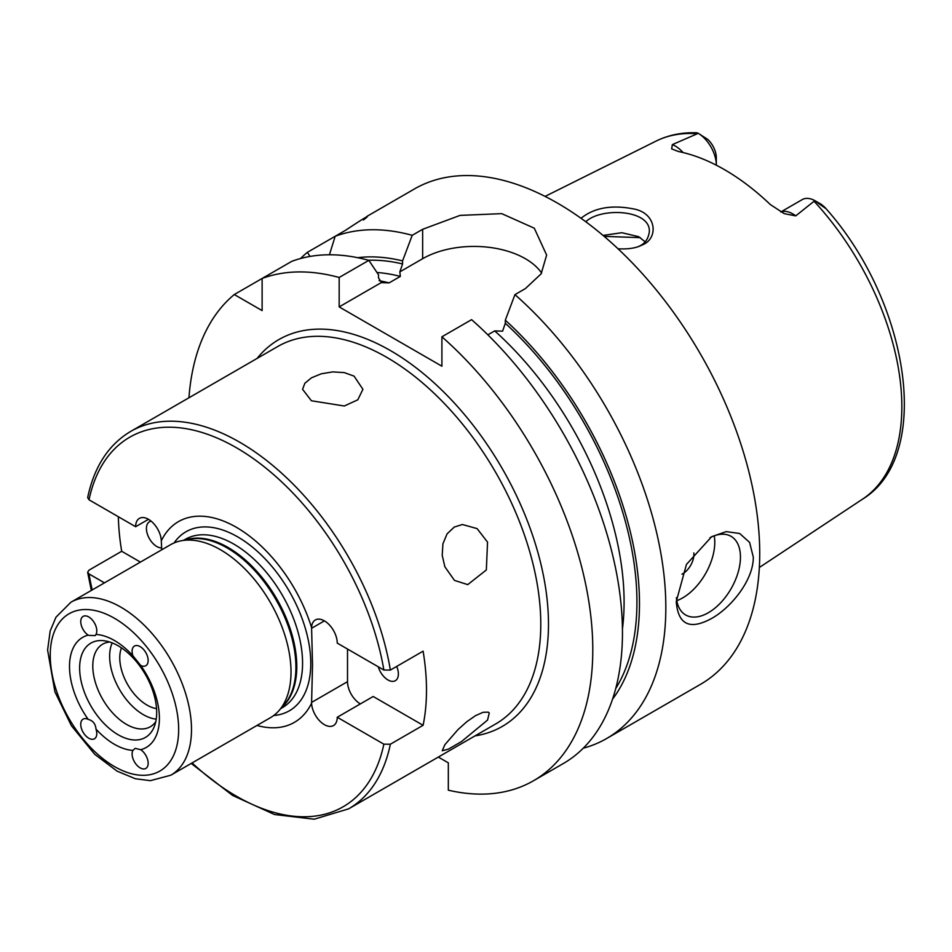 <?xml version="1.0" encoding="UTF-8"?>
<svg xmlns="http://www.w3.org/2000/svg" width="952" height="952" viewBox="0 0 952 952"><rect width="100%" height="100%" fill="white"/><g stroke="black" fill="none" stroke-linecap="round" stroke-linejoin="round"><path stroke-width="1.43" d="M88.964 635.377L88.191 635.139A11.353 6.557 60 0 1 81.253 625.119A11.353 6.557 60 0 1 83.098 616.396A11.353 6.557 60 0 1 93.427 621.358A11.353 6.557 60 0 1 95.985 634.437L95.188 635.627L88.964 635.377M88.774 738.216A11.353 6.557 60 0 1 81.348 728.221A11.353 6.557 60 0 1 83.098 719.129A11.353 6.557 60 0 1 88.191 719.379C92.927 720.604 95.521 723.841 95.985 729.077A11.353 6.557 60 0 1 94.438 738.788A11.353 6.557 60 0 1 88.774 738.216M140.134 767.871A11.353 6.557 60 0 1 132.911 750.39L135.196 748.355L140.706 749.7A11.353 6.557 60 0 1 147.655 759.708A11.353 6.557 60 0 1 145.811 768.442A11.353 6.557 60 0 1 140.134 767.871M140.706 749.7A63.558 36.7 60 0 0 159.4 718.367A63.558 36.7 60 0 0 140.706 665.46L132.911 655.761A11.353 6.557 60 0 1 134.458 646.051A11.353 6.557 60 0 1 145.811 652.608A11.353 6.557 60 0 1 145.811 665.71A11.353 6.557 60 0 1 140.706 665.46L140.337 665.032M95.985 634.437A63.558 36.7 60 0 1 132.911 655.761M156.687 712.512A54.478 31.452 60 0 1 154.141 726.923A54.478 31.452 60 0 1 90.916 706.003A54.478 31.452 60 0 1 104.411 640.791A54.478 31.452 60 0 1 156.687 712.512M132.911 750.39A63.558 36.7 60 0 1 95.985 729.077M88.191 719.379A63.558 36.7 60 0 1 88.191 635.139M444.858 566.785L442.216 555.325L442.93 543.782L447.071 533.87L454.247 527.075L462.386 524.504L477.095 528.61L487.543 542.14L486.341 569.95L467.753 584.623L454.461 580.387L444.858 566.785M444.858 744.714L458.019 729.577L466.789 721.723L475.583 715.618L483.128 712.286L488.197 712.156L489.268 712.941L487.543 720.081L461.458 741.596L448.321 749.176L442.24 750.747L444.858 744.714M311.411 400.768L302.569 389.308L304.866 383.251L311.411 377.849L321.205 373.815L332.748 371.887L344.291 372.601L354.084 376.135L362.926 389.308L357.785 399.816L344.291 406.004L311.411 400.768M396.687 666.424A14.72 8.497 60 0 1 395.33 680.704A14.72 8.497 60 0 1 387.964 679.966A14.72 8.497 60 0 1 378.301 666.817M161.65 547.935A14.72 8.497 60 0 1 156.83 546.519A14.72 8.497 60 0 1 147.215 533.548A14.72 8.497 60 0 1 149.464 521.755A14.72 8.497 60 0 1 151.13 521.16M423.104 725.305L390.368 744.214L383.87 744.178L337.246 717.249L373.196 696.495L423.104 725.305A217.925 125.819 60 0 0 426.496 690.188A217.925 125.819 60 0 0 423.104 651.168L390.368 670.077A217.925 125.819 -120 0 0 283.387 474.762A217.925 125.819 -120 0 0 130.698 431.411C108.564 444.608 94.212 466.658 87.667 497.575L89.012 499.8L135.636 526.718L148.476 519.304M347.516 649.05L347.516 681.668A18.159 10.484 -120 0 0 360.356 703.909M337.246 717.249A18.159 10.484 60 0 1 333.486 725.567A18.159 10.484 60 0 1 319.789 721.009A18.159 10.484 60 0 1 311.578 703.171L312.53 664.805L311.578 627.558A18.159 10.484 60 0 1 315.326 619.978A18.159 10.484 60 0 1 329.321 624.845A18.159 10.484 60 0 1 337.246 643.112L383.87 670.029L390.368 670.077M104.458 582.85L89.012 573.937L87.655 572.283L88.941 570.188L121.689 551.279A217.925 125.819 60 0 1 118.357 516.734M121.689 551.279L140.408 562.096M135.636 526.718A18.159 10.484 60 0 1 139.397 518.4A18.159 10.484 60 0 1 153.105 522.969A18.159 10.484 60 0 1 161.305 540.807L161.721 549.792M161.305 540.807A115.906 66.914 60 0 1 236.441 527.348A115.906 66.914 60 0 1 311.578 627.558M311.578 703.171A115.906 66.914 60 0 1 256.98 725.46M170.813 775.214L270.332 717.748A99.877 57.667 -120 0 0 278.888 710.727A99.877 57.667 -120 0 0 291.014 672.029A99.877 57.667 -120 0 0 253.506 578.34A99.877 57.667 -120 0 0 180.82 540.855A99.877 57.667 -120 0 0 170.456 544.758L70.936 602.211L55.978 617.182L50.17 631.033L47.6 650.026L54.918 691.842L71.364 725.65L94.7 754.281L117.096 771.156L135.303 778.724L150.321 780.676L170.813 775.214A99.877 57.667 -120 0 0 191.495 729.482A99.877 57.667 -120 0 0 147.905 628.974A99.877 57.667 -120 0 0 70.936 602.211M155.759 721.687A47.671 27.525 60 0 1 150.333 726.745A47.671 27.525 60 0 1 102.661 699.22A47.671 27.525 60 0 1 102.661 644.183A47.671 27.525 60 0 1 109.754 642.017M156.211 719.141A47.671 27.525 60 0 1 119.512 689.498A47.671 27.525 60 0 1 112.193 642.886M156.544 708.621A38.592 22.277 60 0 1 127.758 684.738A38.592 22.277 60 0 1 121.463 647.872M438.313 757.066L448.321 762.849L448.321 790.184A286.017 165.136 -120 0 0 533.548 780.723A286.017 165.136 -120 0 0 585.766 584.718A286.017 165.136 -120 0 0 441.906 336.794L441.906 366.211L339.174 306.901L339.174 277.484A286.017 165.136 -120 0 0 262.121 278.46L262.121 310.602L234.287 294.537A286.017 165.136 -120 0 0 188.948 397.769M714.238 535.809A45.398 26.216 -60 0 1 714.773 542.283A45.398 26.216 -60 0 1 676.801 600.664M709.99 537.69A45.398 26.216 -60 0 1 731.053 536.333A45.398 26.216 -60 0 1 740.454 557.11A45.398 26.216 -60 0 1 720.64 602.806A45.398 26.216 -60 0 1 685.654 614.968A45.398 26.216 -60 0 1 676.396 597.654M693.829 552.898A15.886 9.175 -60 0 1 693.913 554.338A15.886 9.175 -60 0 1 681.977 574.175M676.253 601.593L686.44 564.453L711.656 536.678L726.245 531.621L739.656 533.489L749.593 542.39L753.294 557.11C753.627 579.97 731.065 607.697 711.656 618.431C689.879 630.343 678.074 624.726 676.253 601.593M363.414 219.983C372.28 213.117 366.341 216.544 345.588 230.265L335.175 236.286A286.017 165.136 60 0 1 412.216 235.311L422.64 229.301L460.078 215.39L501.74 213.641L534.298 228.206L546.638 255.088L541.141 273.831L525.373 288.611L514.949 294.62A286.017 165.136 60 0 1 665.829 607.614A286.017 165.136 60 0 1 606.591 738.55A286.017 165.136 60 0 1 583.255 748.201M606.591 738.55L700.482 684.345A286.017 165.136 -120 0 0 759.72 553.409A286.017 165.136 -120 0 0 634.865 265.572A286.017 165.136 -120 0 0 414.465 188.936L366.853 216.425M300.546 258.527A286.017 165.136 60 0 1 307.329 252.351L335.175 236.286L329.416 254.779M339.174 277.484L368.852 260.348A286.017 165.136 -120 0 0 291.8 261.324L234.287 294.537M310.055 256.433L307.329 252.351M368.852 260.348L378.503 274.795L378.503 277.865L381.609 282.708M339.174 306.901L381.228 282.613L389.106 282.899L400.34 276.413L399.84 271.867L402.577 263.954L402.577 260.896L412.216 235.311M357.678 257.683A262.395 151.487 60 0 1 402.577 260.896M514.949 294.62L505.31 320.205A262.395 151.487 60 0 1 612.553 699.149M505.31 320.205L505.31 323.275L502.573 331.177L494.695 330.891L487.852 334.842M541.617 273.034A72.638 41.936 0 0 0 422.64 258.706L399.84 271.867M533.548 780.723L563.227 763.587A286.017 165.136 -120 0 0 615.444 567.594A286.017 165.136 -120 0 0 471.585 319.658L441.906 336.794M645.182 241.832L638.637 236.679L621.846 232.704L603.044 235.43M604.187 236.382L640.303 237.655M585.801 221.756C600.938 207.048 651.073 209.488 649.312 231.919C648.264 238.904 644.956 243.641 639.375 246.104L638.233 246.651M683.096 152.558A26.156 15.101 -120 0 0 672.326 144.621L698.292 133.328A26.156 15.101 60 0 1 716.321 165.077L716.321 157.734A17.16 9.913 -120 0 0 707.8 139.444L698.292 133.328M780.818 211.963L802.25 199.587A26.156 15.101 60 0 1 814.852 200.622L795.741 215.878A26.156 15.101 -120 0 0 780.926 212.01M672.326 144.621L671.672 148.893L678.55 151.558A209 120.666 -120 0 1 770.263 204.501L784.246 213.665L795.741 215.878M618.038 248.793C626.928 249.281 634.151 248.377 639.708 246.116L642.671 244.759C658.284 238.428 656.88 214.295 635.246 209.261C612.517 204.466 594.441 207.476 581.017 218.282M697.066 133.72A206.798 119.393 60 0 0 655.94 141.158C668.363 135.029 682.001 132.245 696.852 132.792L698.09 133.197M818.054 203.097L825.682 208.464L814.852 200.622L821.326 204.347L824.646 207.143C908.898 300.237 933.96 455.58 862.607 499.11L759.339 567.499M311.601 702.409L347.516 681.668M311.601 628.26L324.406 620.871M89.012 499.8A213.379 123.201 60 0 1 236.441 447.761A213.379 123.201 60 0 1 383.87 670.029M383.87 744.178A213.379 123.201 60 0 1 192.102 762.921M92.225 589.919A213.379 123.201 60 0 1 89.012 573.937M174.109 542.926A103.363 59.678 60 0 1 256.326 550.423A103.363 59.678 60 0 1 310.78 663.461A103.363 59.678 60 0 1 273.736 715.499M191.197 763.433L232.538 795.408L274.485 814.507L314.172 819.208L348.61 808.855A217.925 125.819 -120 0 0 390.368 744.214M183.641 540.284L185.295 539.332A97.152 56.097 60 0 1 260.17 565.357A97.152 56.097 60 0 1 302.569 663.127A97.152 56.097 60 0 1 282.446 707.61L280.804 708.562M186.092 539.784A97.152 56.097 60 0 1 258.373 573.092A97.152 56.097 60 0 1 296.786 666.471A97.152 56.097 60 0 1 282.458 706.693M180.82 540.855L188.52 539.284A97.342 56.204 60 0 1 259.361 575.817A97.342 56.204 60 0 1 295.917 667.126A97.342 56.204 60 0 1 284.101 704.837L278.888 710.727M348.61 808.855L495.647 723.972A217.925 125.819 -120 0 0 540.784 624.214A217.925 125.819 -120 0 0 445.655 404.897A217.925 125.819 -120 0 0 277.722 346.516L130.698 431.411M178.655 729.482A90.797 52.419 60 0 1 82.348 738.086A90.797 52.419 60 0 1 82.348 609.673A90.797 52.419 60 0 1 178.655 729.482M474.977 735.896A223.375 128.96 -120 0 0 548.483 624.214A223.375 128.96 -120 0 0 434.493 383.228A223.375 128.96 -120 0 0 257.064 358.452M379.063 280.697A249.698 144.168 60 0 1 389.106 282.899M368.448 260.241A258.777 149.404 60 0 1 402.577 263.954M376.968 272.486A249.698 144.168 60 0 1 400.34 276.413M505.31 323.275A258.777 149.404 60 0 1 615.73 688.546M422.64 258.706L422.64 229.301M494.695 330.891A249.698 144.168 60 0 1 622.441 628.891M814.15 201.324A206.798 119.393 60 0 1 901.841 406.671A206.798 119.393 60 0 1 862.607 499.11M642.671 244.771L639.363 246.104M87.655 572.283L91.321 590.442M655.94 141.158L545.091 196.398"/></g></svg>
